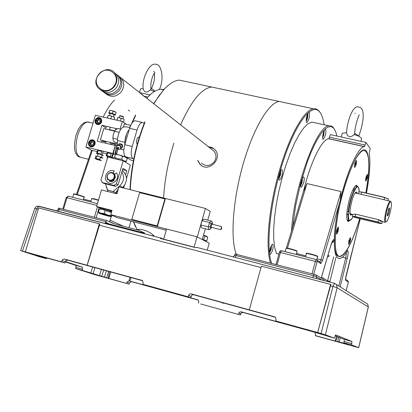 <?xml version="1.0" encoding="UTF-8"?>
<svg xmlns="http://www.w3.org/2000/svg" width="412" height="412" viewBox="0 0 412 412"><rect width="100%" height="100%" fill="white"/><g stroke="black" fill="none" stroke-linecap="round" stroke-linejoin="round"><path stroke-width="0.62" d="M235.103 254.008L314.006 274.366L316.529 275.18L324.146 279.918M324.162 279.861L323.966 280.582M58.566 208.05L106.538 220.435L112.785 223.258L117.054 224.607L138.509 230.195L144.72 233.068L143.577 232.909L105.57 223M143.577 232.909L143.412 233.465M104.983 223.438L106.152 221.759L106.538 220.435M337.459 336.65L335.744 341.239L337.634 341.759L338.736 337.16L337.686 341.589L346.683 343.855M65.235 261.847L75.834 265.369L75.993 267.367L75.617 268.547L82.142 270.349L82.513 269.17L82.364 267.167L65.348 261.502M163.971 239.418L161.164 238.095L160.283 238.455L195.818 247.73L196.694 247.38M188.155 296.794L142.773 284.275L190.741 297.696L188.155 296.794L189.17 294.405L190.02 293.9L191.137 293.874L274.619 316.813L275.401 317.219L276.102 319.521L275.71 320.948L277.755 321.705L303.278 328.75L334.338 338.216L325.398 334.74L317.647 332.52L330.913 284.465L261.378 266.183L249.281 309.85M87.159 265.302L99.838 224.025L99.328 223.804L38.594 207.921L25.359 251.881L61.553 261.867L62.542 259.545L64.37 259.035L141.867 280.335L142.382 280.567L143.18 282.91L142.773 284.275M337.686 341.589L339.153 342.151L337.634 341.759M335.033 335.677L344.344 339.411L343.907 342.784L351.518 344.89L351.966 341.512L335.589 334.874L334.338 338.216M343.907 342.784L348.161 344.422L346.641 344.035M317.647 332.52L330.64 284.295M275.71 320.948L317.637 332.515M275.448 317.266L193.702 294.796L192.589 294.817L191.74 295.322L190.741 297.696M142.629 280.757L67.728 260.168L65.884 260.688L64.89 262.969L61.553 261.867M87.112 265.287L99.328 223.804M75.617 268.547L94.482 274.562L129.116 284.151L108.794 278.394L110.668 271.971M200.634 303.958L240.417 314.979L200.634 303.958M198.239 300.106L131.546 281.695L129.44 282.993L129.116 284.151M25.359 251.881L20.95 250.743L39.547 256.8L46.474 258.71L35.978 255.275L45.299 257.804L41.519 256.542L64.89 262.969M46.716 257.953L46.474 258.71M109.561 271.668L108.294 278.255L82.142 270.349M108.294 278.255L108.794 278.394M131.047 277.575L129.795 281.061L129.038 280.855L126.942 282.158L126.608 283.322M129.795 281.061L197.611 299.776L198.064 299.977L198.811 302.032L198.481 303.227M314.917 332.314L242.977 312.456L241.283 312.893L240.417 314.979M238.466 314.299L239.305 312.214L241.02 311.755L307.208 330.022M314.763 332.201L315.556 334.323L315.221 335.553L316.735 336.115L358.697 347.687L351.518 344.89M336.491 336.264L335.198 341.09L315.221 335.553M335.198 341.09L335.744 341.239M223.824 303.072L222.913 303.304L222.248 302.64M114.577 99.967C110.514 104.066 106.708 109.767 103.17 117.075M101.8 120.052L101.646 120.402M139.72 92.659L149.865 94.889M91.685 150.395L92.36 150.38L77.224 194.536M112.862 155.309L112.255 155.159M106.739 153.836L102.686 152.862M97.175 151.539L92.36 150.38M105.889 222.454L108.835 223.773M109.504 221.774L111.24 216.599M98.71 212.968L98.468 212.041L101.234 213.287L98.725 212.983C99.374 213.751 112.399 217.397 111.255 216.496L101.234 213.287L104.344 213.416L107.532 215.054L111.039 215.558L111.255 216.496L111.806 216.305L112.1 215.296M100.379 123.59L100.296 123.868M94.997 141.697L94.884 142.068M93.756 145.869L93.673 146.152M110.05 220.142L123.518 226.291M363.58 150.236L362.977 150.107M359.753 218.648C352.816 241.334 346.327 253.967 340.302 256.537C333.9 258.051 333.257 235.025 339.576 206.026C345.812 177.042 357.132 151.044 363.518 149.932L365.161 150.061L366.531 151.245C369.914 157.559 369.703 171.469 365.897 192.981M327.427 281.484L333.617 256.928M335.893 257.505L329.955 281.422L327.669 280.886L321.535 277.096M342.336 257.217L347.234 258.448C348.269 253.89 348.398 251.217 347.61 250.429C344.69 255.347 342.104 258.041 339.854 258.509C335.934 258.952 334.111 252.669 334.384 239.66L332.999 242.416L332.762 240.809M330.398 134.606L365.938 142.423L364.481 146.584L328.9 138.71L330.398 134.606M341.048 191.58L340.297 200.18L322.57 260.42L320.969 259.751L341.048 191.58L306.925 183.556L287.463 248.158M340.297 200.18C346.956 171.67 358.002 147.475 364.198 146.636L364.481 146.584M364.491 146.579L328.585 138.756C321.731 139.426 310.277 162.745 303.685 190.674M303.5 191.441L306.925 183.556M366.464 193.11C369.724 175.6 370.646 162.302 369.229 153.213L370.182 148.485L365.938 142.423M360.258 218.767L345.879 276.488L345.647 280.34L345.508 279.341M131.382 123.997L135.43 115.133M146.62 98.108L151.647 93.436M163.785 89.507L161.061 89.275C156.941 89.497 152.538 92.056 147.862 96.954L146.729 98.195M135.672 115.309L132.34 122.549M303.577 183.124C304.468 179.369 304.453 177.304 303.541 176.933C301.769 176.98 299.514 187.79 301.388 187.239L303.577 183.124M325.274 135.491C326.155 131.742 326.155 129.672 325.279 129.286C323.621 129.358 321.535 139.869 323.286 139.302L325.274 135.491M336.939 136.042L335.564 131.299L333.653 128.122L331.32 126.644L328.555 126.85L325.428 128.776L322.004 132.412L318.373 137.701L314.629 144.54L310.88 152.764L307.218 162.163L300.616 183.433L295.584 205.938L292.705 227.094M291.531 230.993C293.571 188.851 316.622 125.475 328.92 125.809L330.589 125.799L332.103 126.412L334.451 129.157M315.206 122.822L311.652 122.05L307.846 123.852L303.623 128.06L299.133 134.585L294.539 143.232L290.022 153.712L285.763 165.634L281.932 178.535L278.697 191.904L276.184 205.191L274.49 217.86L273.671 229.422L273.743 239.439L274.691 247.555L276.447 253.514L278.883 254.142M117.142 143.999L116.545 146.296M116.138 148.011L114.969 154.067M115.612 143.639L115.339 144.679M115.278 144.906L115.144 145.446M114.613 147.65L113.403 153.831M367.267 174.456L367.391 174.817M366 180.75L365.717 181.028M367.458 174.503L367.231 178.025L365.871 181.079C365.387 179.076 365.861 176.856 367.293 174.436L367.458 174.503M349.603 220.698L348.47 221.44C345.874 220.271 346.137 213.122 349.258 199.99C351.776 191.189 354.14 186.286 356.344 185.276L357.76 186.61M356.03 185.39L356.478 186.342M348.336 220.368L347.507 221.012M359.686 218.633C352.796 241.138 346.358 253.663 340.379 256.207C332.778 258.788 333.632 226.183 342.784 193.171C350.21 167.411 357.096 153.109 363.451 150.267C369.682 151.333 370.476 165.562 365.83 192.965M356.231 160.366L356.395 160.809M354.964 166.999L354.619 167.323M354.917 163.106L356.256 160.356C356.833 162.457 356.349 164.795 354.789 167.38C354.258 167.138 354.305 165.712 354.917 163.106M348.943 244.038L348.65 244.316M350.277 237.714L350.411 238.095M350.154 241.55L348.804 244.373C348.341 242.333 348.84 240.108 350.313 237.703C350.772 237.92 350.715 239.202 350.154 241.55M336.537 234.067C336.326 231.024 336.954 228.701 338.422 227.11C338.628 230.154 338.005 232.471 336.537 234.067M338.231 227.074L338.396 227.532M336.877 233.728L336.522 234.052M110.56 142.439L110.03 144.236M366.732 176.63L366.18 178.829L366.732 176.63M365.635 180.883L367.041 178.133L367.123 174.534M366.381 177.212L366.773 177.299M366.15 178.319L366.495 178.401M300.791 183.819L301.265 183.355L301.903 181.028L301.795 179.647M300.873 183.263L301.265 183.355M301.393 180.904L301.903 181.028M322.73 135.934L323.698 133.37L323.626 132.025M322.781 135.548L323.08 135.615M323.25 133.272L323.698 133.37M322.627 137.68L323.786 134.971L324.234 130.532M349.654 241.092L349.567 240.005L349.082 241.926L349.654 241.092M348.573 244.172L348.629 244.208C350.082 242.091 350.581 239.954 350.143 237.806M337.706 230.056L337.644 229.386L337.284 229.886L337.052 231.724L337.706 230.056L337.268 229.948M336.995 231.122L337.413 231.225M336.424 233.887C338.031 231.91 338.576 229.675 338.067 227.177M355.252 164.924L355.535 162.75L355.252 164.924M355.139 163.894L355.618 164.002M354.521 167.164C355.922 165.645 356.493 163.42 356.236 160.489L356.071 160.469M355.494 162.853L355.757 162.915M272.826 244.316L272.584 244.264C270.787 244.213 268.392 254.786 270.303 254.343C272.708 251.361 273.547 248.019 272.826 244.316M309.252 112.61L308.871 112.45C307.11 112.512 305.086 123.034 306.935 122.477C309.072 119.774 309.839 116.483 309.252 112.61M282.148 169.821L281.793 169.708C279.892 169.734 277.657 180.621 279.666 180.08C282.04 177.16 282.869 173.74 282.148 169.821M324.162 124.774C323.25 118.625 321.684 114.268 319.46 111.704C311.668 102.305 295.208 123.605 282.781 162.539C270.282 201.35 265.524 247.339 271.652 263.356M270.535 263.067C265.323 247.911 268.552 209.373 278.682 173.174C288.776 136.928 303.675 110.148 313.305 108.763L315.108 108.711L317.168 109.412L319.001 110.936L320.51 113.109M283.868 102.464L279.161 101.46C268.67 102.634 253.066 128.961 242.946 164.81C232.78 200.613 230.205 238.914 236.267 254.158C230.205 238.914 232.78 200.613 242.946 164.81C253.066 128.961 268.67 102.634 279.161 101.46L283.868 102.464M163.61 198.012C164.635 180.162 168.06 161.865 173.9 143.108C168.06 161.865 164.635 180.162 163.61 198.012M313.305 108.763L211.588 87.009C201.55 88.405 191.22 101.022 180.605 124.862C191.22 101.022 201.55 88.405 211.588 87.009L179.344 80.113C174.75 80.428 169.821 83.342 164.553 88.868L159.15 95.491L153.836 103.788M198.028 160.654L200.093 164.28L201.36 165.428M213.983 148.727L208.498 146.821M208.276 146.641L212.108 147.537L215.141 149.875C223.175 158.718 207.957 173.694 199.815 164.084L197.678 160.397M135.424 226.708L133.416 221.785M129.981 189.633C131.047 166.711 135.97 144.133 144.746 121.906M153.614 103.618L163.961 89.322L169.013 84.728M133.54 221.816L137.191 229.85M185.23 81.375L179.344 80.113M145.029 122.112C136.315 144.308 131.407 166.845 130.3 189.711M152.291 235.782L153.594 235.267M138.293 229.366L138.386 230.159M137.057 229.747L137.943 229.422C141.821 229.087 146.281 230.432 151.317 233.46L154.407 236.333M306.513 117.641L307.11 117.77L307.404 115.54L307.146 115.231M307.069 115.468L307.404 115.54M306.26 119.336L307.11 117.77M278.95 176.712L279.964 175.079L280.248 172.803L279.933 172.52M279.248 174.909L279.964 175.079M279.866 172.716L280.248 172.803M278.888 178.55L280.526 174.848L280.711 170.8M269.716 251.032L270.72 249.312L270.736 246.994M270.071 249.147L270.72 249.312M269.608 252.798L271.214 249.245L271.498 245.346M157.142 225.9L131.819 219.375L157.487 226.07L157.142 225.9L164.924 198.95L139.611 192.636L131.819 219.375M157.487 226.07L165.258 199.14L164.924 198.95M221.646 228.397L221.548 226.585L220.863 229.7L221.646 228.397M211.82 224.118L211.037 227.203L220.765 229.675M212.396 224.267L212.159 222.897L211.062 223.865L209.574 222.516L211.299 220.992L203.806 219.102L202.06 220.616L209.574 222.516L208.343 226.852L210.285 226.626L210.599 228.403L211.706 227.373M202.06 220.616L200.829 224.942L201.355 227.733L208.848 229.644L209.842 229.458L210.599 228.403M200.829 224.942L208.343 226.852L208.848 229.644M212.159 222.897L212.211 222.099L211.299 220.992M210.228 229.113L211.691 227.424M166.221 230.257L116.756 217.479L110.787 214.678L112.038 210.424L96.604 206.463L100.42 208.266M96.604 206.463L101.481 189.958L116.91 193.836L118.95 186.883L205.408 208.426L197.291 236.972M207.766 220.101L210.244 211.371L205.408 208.426M205.315 228.742L202.251 239.542M166.566 229.067L110.787 214.678M194.84 247.478L194.103 247.118L197.029 236.833L166.587 228.984L163.657 239.171L164.445 239.542M194.103 247.118L163.657 239.171M207.236 250.12L209.208 243.152L197.029 236.833M107.82 190.483L105.451 183.809M121.864 172.031C124.64 176.954 123.924 181.574 119.707 185.874L122.632 187.46L125.31 184.035L126.443 179.853C126.587 176.094 125.207 173.004 122.292 170.578M119.707 185.874L113.109 191.513L115.334 192.44M115.607 192.579L116.081 193.063L116.915 192.347M122.323 187.728L122.632 187.46M113.089 191.606L107.501 190.107M101.81 213.74L108.212 215.589M115.545 193.496L115.762 192.754L115.484 192.512C112.301 191.261 109.746 190.56 107.836 190.416L107.831 190.442M116.452 191.678L118.321 189.015M117.58 191.549L117.034 191.719M117.276 192.589L117.008 192.471L117.822 190.73M118.105 184.839L115.669 186.353L113.928 185.421L116.369 183.896L118.105 184.839L122.936 168.379L126.798 170.645L122.575 169.615M126.798 170.645L125.572 174.827M126.453 178.509L130.367 165.14L123.167 160.788L107.743 157.07L100.945 180.065L102.202 182.501L103.984 183.443L115.669 186.353M113.928 185.421L102.202 182.501M114.752 174.271L113.794 173.473M109.824 180.76L111.863 181.12L113.867 180.296M123.167 160.788L116.369 183.896M122.75 187.362L123.703 187.882L124.383 185.565M111.482 180.106L112.924 179.287L113.933 177.927L114.304 176.285L113.975 174.688L113.001 173.462L111.58 172.839L109.994 172.947L108.552 173.761L107.547 175.121L107.171 176.763L107.501 178.355L108.469 179.586L109.891 180.209L111.482 180.106M111.673 180.497C114.958 178.648 115.556 176.269 113.465 173.359C109.839 170.012 104.396 176.877 108.305 179.864L111.673 180.497M109.175 180.389L112.275 180.827C115.556 178.978 116.153 176.599 114.062 173.699L113.202 173.158M124.893 141.136L126.515 134.147M124.053 126.886L123.018 127.092C119.846 129.368 117.992 133.849 117.446 140.543L124.836 142.279C125.181 136.872 126.639 132.664 129.203 129.667M117.348 145.565L117.446 140.543M123.811 150.014L120.963 149.154L123.816 149.922M124.779 144.684L124.836 142.279M120.963 149.154L120.33 149.005M118.11 145.106L118.877 144.148C121.947 144.282 122.812 145.627 121.483 148.186L120.855 148.387M119.202 145.055L120.634 145.791L121.102 147.326M118.939 144.097L119.398 143.721C122.462 143.855 123.332 145.199 121.998 147.754L121.937 147.81M118.625 145.199C120.366 145.261 121.107 146.147 120.855 147.862M117.75 145.312C120.417 145.014 121.36 146.147 120.587 148.701M117.199 145.704L117.6 145.385C120.495 145.508 121.313 146.78 120.062 149.196L118.553 149.443C116.282 147.882 115.968 146.533 117.6 145.385M101.156 209.136L100.312 208.632C102.964 208.905 106.749 209.94 111.652 211.732M111.544 212.108L110.668 211.953M100.513 207.952L100.523 207.916C103.18 208.189 106.96 209.219 111.863 211.016M121.375 160.356L113.568 158.471M119.14 132.36L114.531 131.284L115.659 129.785L117.76 128.518L120.778 129.219M117.513 139.287L112.888 138.2L113.218 134.626L114.531 131.284M117.399 142.964L114.49 142.279L113.202 140.132L112.888 138.2M114.732 130.892L113.218 134.626L112.893 138.798M139.112 137.757L138.741 137.108M133.704 159.063L132.896 158.558C130.908 156.622 130.676 152.589 132.211 146.461L137.026 130.053C138.535 125.366 140.312 122.828 142.361 122.441L144.174 123.322M133.38 160.732L130.975 160.155L125.511 156.792C123.492 154.845 123.245 150.818 124.774 144.705L129.595 128.333C131.104 123.657 132.896 121.128 134.966 120.747L135.811 120.943M137.304 143.937C136.393 143.561 136.228 142.155 136.799 139.714C137.613 137.438 138.411 136.681 139.204 137.453M114.593 131.114L103.778 128.595L100.384 140.034L117.379 144.056M129.728 127.54L130.403 125.238L124.378 123.852L123.466 126.932M130.403 125.238L130.661 125.418M117.106 148.495L115.705 153.249L116.751 153.501M115.705 153.249L116.653 153.831M94.415 140.755L93.859 140.662M90.403 146.378L90.743 146.827M95.079 144.102L95.131 142.114L94.348 140.683L92.829 139.817L91.299 139.833L89.873 140.549L88.523 142.583L88.611 144.942L89.481 146.178C91.881 147.527 93.745 146.837 95.079 144.102M101.136 118.615L100.595 118.507M96.933 124.069L97.247 124.522M101.702 121.823L100.868 118.326L98.818 117.497L97.299 117.822L95.522 119.465L95.017 121.015L95.198 122.575L96.017 123.832C98.427 125.274 100.322 124.604 101.702 121.823M120.062 129.054L122.302 121.468L95.388 115.288L85.923 147.038L112.847 153.491L115.216 145.467L97.222 141.198L101.949 125.279L117.168 128.807M112.847 153.491L113.944 154.16M85.923 147.038L91.567 150.344M101.172 119.13L101.47 119.717M100.296 123.657L100.219 123.93M94.961 141.61L94.853 141.975M93.673 145.936L93.591 146.214M122.302 121.468L126.438 124.326M109.571 129.62L114.768 130.831M101.949 125.279L105.894 127.854M104.468 141.398L104.581 141.028M116.92 148.196L114.572 147.64M115.216 145.467L116.756 146.43M96.779 120.474L96.975 122.312L98.623 122.905L100.08 121.658L99.879 119.82L98.231 119.233L96.779 120.474L97.526 120.968L97.701 122.57M99.905 120.057L98.978 119.722L97.526 120.968M98.978 119.722L98.231 119.233M96.707 118.723C95.157 120.402 95.038 122.045 96.362 123.662C100.657 124.635 102.125 122.967 100.77 118.656L98.798 117.904L96.707 118.723M91.994 145.173L93.452 143.927L93.256 142.078L91.608 141.476L90.156 142.717L90.346 144.566L91.994 145.173M93.277 142.269L91.608 141.476M92.365 141.934L90.913 143.175L90.156 142.717M90.913 143.175L91.088 144.839M90.089 140.95C88.498 142.681 88.41 144.365 89.821 145.992C94.163 146.821 95.579 145.101 94.065 140.827L92.123 140.137L90.089 140.95M122.977 118.836L123.497 116.92L119.66 115.849M120.077 115.618L123.291 116.56M107.259 158.702L107.043 158.512L107.321 158.491M115.123 145.441L115.35 144.669L113.666 143.896L111.477 143.52M100.435 156.998L99.761 159.269L97.85 159.073C103.057 161.015 102.506 161.066 96.197 159.223L95.476 158.641L97.85 159.073L96.114 158.301L95.476 158.641L95.012 158.404L95.687 156.138L96.784 156.03L100.435 156.998L102.964 158.069L100.214 157.739M105.554 143.175L105.879 142.083L102.016 140.935M100.368 157.214L101.254 157.683L100.26 157.58M96.784 156.03L96.114 158.301M105.827 129.074L109.381 129.898M113.413 116.653L114.047 114.51L110.2 113.352M113.939 114.886L115.18 115.154L115.478 114.644L112.419 113.408L109.062 112.682L108.783 113.197L110.086 113.722M116.081 112.291L111.492 110.509L109.726 110.359M108.783 113.197L109.674 110.411L111.492 110.509L114.701 111.492L116.112 112.327M109.062 112.682L109.731 110.431M112.419 113.408L113.089 111.152M115.478 114.644L116.148 112.399M107.352 118.033L108.171 115.473L109.978 115.576L114.613 117.384M107.46 118.059L108.222 115.499M110.802 118.826L111.57 116.225M114.016 119.562L114.639 117.461M114.582 117.353L109.978 115.576L108.217 115.427M121.174 118.424L122.786 118.754L124.228 119.655L122.786 118.754L119.568 117.77L121.174 118.424L120.402 121.03M123.456 122.266L124.228 119.655M116.884 120.222L117.724 117.657L119.568 117.77L117.786 117.611M117.034 120.258L117.796 117.688M98.056 154.268C96.614 153.671 96.48 153.439 97.654 153.578L102.49 154.994L103.309 155.494L101.929 155.417M98.144 150.519L97.407 150.766L96.629 153.382L97.366 153.146L98.144 150.519L101.687 151.41L100.909 154.031L97.366 153.146M107.614 156.575L106.193 155.69L106.965 153.068L107.692 152.816L111.24 153.697L110.462 156.328L108.603 156.174L106.914 155.442L106.466 155.854L112.255 157.379M107.692 152.816L106.914 155.442M112.615 157.878L111.498 157.724M114.201 154.078L119.094 154.902L115.365 154.51L114.366 154.057L113.043 154.706L112.213 157.502L112.466 157.739L113.377 157.945L114.536 157.327L117.93 158.831L121.669 159.228L123.883 160.814L126.407 161.283L125.027 161.911M113.249 158.393L112.419 157.703M115.365 154.51L114.536 157.327M127.133 158.378L125.037 156.89L122.498 156.405L119.094 154.902L125.037 156.89L126.551 157.847M124.177 160.927L124.058 161.329M127.231 158.476L126.407 161.283M122.498 156.405L121.669 159.228M101.625 213.797L108.371 215.728L101.625 213.797M111.451 212.427L105.184 210.563L102.835 209.43L100.657 209.121L99.307 209.198L98.468 212.041M99.307 209.198L99.972 209.142M105.184 210.563L104.344 213.416M111.235 214.889L111.039 215.558M205.701 241.334L203.6 240.242M204.743 235.942L207.761 237.214L206.69 240.994L203.667 239.738L204.743 235.942L203.471 235.237M203.667 239.738L202.302 239.351M203.832 240.32L202.256 239.521M203.507 235.103L207.071 236.514M113.702 180.065L114.062 180.569L111.868 181.579L109.571 181.342L109.834 180.739M113.125 173.107L114.047 170.97C108.016 168.178 102.155 178.108 107.501 182.063C112.512 186.631 120.711 178.247 116.467 172.88L114.654 174.353M116.467 172.88L116.74 173.035M114.047 170.97L114.325 171.124M108.099 179.673L107.79 179.926L106.981 177.165M387.218 214.405L388.089 212.232L388.48 209.152M388.99 212.628C389.814 208.977 389.809 207.493 388.964 208.178L387.28 215.79C387.677 216.254 388.248 215.198 388.99 212.628M386.93 210.11C385.004 218.422 384.896 222.274 386.6 221.656C389.072 219.508 392.739 202.962 390.967 201.942C389.912 201.643 388.567 204.367 386.93 210.11M390.782 201.633L390.174 201.159C389.026 201.792 387.728 204.697 386.276 209.878C384.442 217.577 384.175 221.744 385.478 222.387M356.246 193.202L355.438 192.615M350.246 214.302L351.23 214.142M355.819 193.099L355 193.197M350.118 213.586L352.837 214.528M379.679 220.837L381.78 221.496C382.939 221.702 381.898 221.105 378.664 219.709L355.731 214.194L352.868 214.4M387.774 200.598L358.445 193.707L358.929 191.91M113.99 86.185C122.287 75.298 106.677 63.608 98.607 74.536C90.326 85.305 105.807 97.155 113.99 86.185M114.474 86.551C117.647 81.741 117.719 77.209 114.68 72.965C106.584 62.511 89.306 78.81 98.453 88.24C103.783 92.715 109.123 92.154 114.474 86.551M100.827 90.13C106.131 93.972 111.271 93.225 116.246 87.895C119.408 83.1 119.475 78.584 116.447 74.356L114.181 72.414M102.732 91.5C108.021 95.404 113.166 94.683 118.162 89.342C121.308 84.568 121.375 80.072 118.357 75.86L115.448 73.568M104.344 92.726C109.602 96.305 114.634 95.496 119.434 90.3C122.57 85.541 122.632 81.061 119.624 76.853L117.636 75.092M105.992 93.869C111.255 97.747 116.364 97.031 121.324 91.732C124.445 86.994 124.506 82.529 121.509 78.337L118.61 76.06M201.324 163.049C205.65 166.664 209.914 166.299 214.116 161.957C216.583 158.203 216.578 154.624 214.091 151.225L211.717 149.35M128.214 110.117L129.713 111.07M142.192 94.528L144.633 96.825L139.668 92.633M110.57 129.852L110.416 130.141M105.997 141.362L105.822 141.986M359.316 114.855C359.084 114.026 354.305 127.607 354.686 134.224L354.15 134.523C350.591 137.814 348.068 137.381 346.58 133.236L346.605 132.875L345.792 132.788L342.254 133.241L341.229 136.99M354.15 134.523L359.166 136.377L361.695 138.463L360.922 141.321M155.005 72.074C153.043 74.644 149.844 82.297 151.086 89.522L150.112 89.934C147.213 92.813 144.962 92.721 143.371 89.656C141.033 79.032 149.958 62.13 155.448 64.313C161.453 63.067 164.568 79.609 159.326 89.502M140.549 88.874L143.232 88.446M150.112 89.934L154.485 91.459M387.96 200.639L388.392 199.001L384.581 197.497L388.269 198.8M359.135 191.796L361.731 192.002L384.643 197.363L361.731 192.002L358.934 191.889M352.528 216.372L355.108 216.506L378.041 222.037L381.667 223.562M378.664 219.709L378.025 222.228L355.093 216.702L355.731 214.194M355.093 216.702C351.498 216.104 351.858 216.47 356.174 217.783L378.994 223.289C382.686 223.907 382.362 223.551 378.025 222.228M356.184 217.783L378.994 223.289M353.702 188.181L355.062 188.5L355.304 189.613L354.279 191.462L354.032 190.344L352.749 190.045M355.613 186.142L355.226 186.018M352.744 216.635L352.147 218.401L349.659 220.688C348.423 220.822 347.867 218.823 347.991 214.698L346.729 214.395M346.786 213.601L348.712 214.065L348.918 211.335L348.197 211.969L346.966 211.675M353.197 189.123L355.304 189.613M356.318 193.218L355.546 192.497M350.288 214.456L351.302 214.163M357.322 193.455L356.689 192.059L355.597 192.445C352.44 195.149 348.428 213.601 350.648 215.162L352.306 214.405M348.712 214.065L347.991 214.698M314.006 274.366L313.625 275.783L316.148 276.591L321.787 280.011M316.529 275.18L316.148 276.591L316.673 278.677M236.529 254.225L236.143 255.605L313.625 275.783L312.713 277.647M234.716 255.383L236.143 255.605L235.134 257.397M58.566 208.039L58.18 209.342L59.328 209.569L58.107 211.202M59.714 208.261L59.328 209.569L106.152 221.759M75.834 265.369L82.364 267.167M75.993 267.367L82.513 269.17M260.992 267.573L99.359 225.235M358.651 347.666L368.318 306.899L367.689 304.118L334.559 283.348L332.932 286.417L330.496 285.779M368.313 306.935L337.145 287.761L336.439 284.558L334.436 283.327L196.457 247.318M325.398 334.74L337.145 287.761L332.932 286.417L321.139 333.483M340.224 337.758L339.215 341.981M344.344 339.411L351.966 341.512M344.221 341.491L351.833 343.593M274.619 316.813L274.995 316.957M191.137 293.874L193.702 294.796M188.562 295.409L191.142 296.321M64.37 259.035L67.728 260.168M39.068 206.242L38.764 206.165L36.606 208.802L34.752 208.415M161.164 238.095L37.677 206.103L36.019 206.721L34.763 208.4L20.605 250.609M38.203 209.219L36.606 208.802L22.439 251.078M196.642 247.355L334.467 283.322M90.748 273.161L92.633 267.012M99.488 275.613L101.383 269.417M103.68 270.051L101.774 276.277M94.935 267.646L93.04 273.826M104.442 277.152L106.384 270.792M108.66 271.42L106.708 277.812M126.942 282.158L129.44 282.993M129.074 280.866L131.546 281.695M130.068 277.302L129.038 280.855M238.79 313.089L240.752 313.779M241.02 311.755L242.977 312.456M61.949 260.533L65.297 261.646M114.783 223.958L109.566 221.594M144.375 96.29L147.645 97.016M94.363 217.268L97.438 206.86M99.101 207.643L96.13 217.727M83.533 199.114L90.99 201.015M62.773 209.059L66.188 197.631L68.191 196.158L97.438 203.636L68.191 196.158L66.96 197.765L66.301 197.708M96.908 205.444L66.96 197.765L63.53 209.255M339.9 256.254L339.529 256.341C336.702 256.764 334.992 253.292 334.389 245.933M334.245 240.407C334.41 230.303 336.048 218.18 339.164 204.028M364.311 149.86L365.217 150.457M332.036 242.174L332.999 242.416M338.788 285.995L345.719 258.072L346.425 252.329M329.327 255.842L327.442 256.98M329.955 281.422L329.729 282.086M327.813 255.718L328.956 255.749M321.221 278.054L330.733 245.64C332.206 241.02 333.421 239.027 334.384 239.66M347.234 258.448L340.178 286.865M347.434 280.567L348.027 280.969L348.269 282.096L345.647 280.34M348.207 282.823L348.269 282.096M346.121 290.589L348.212 282.787M329.688 137.201L365.233 145.05M322.57 260.42L320.716 263.603L320.454 262.336L319.794 261.888L320.969 259.751L316.993 258.736M320.716 263.603L317.389 261.368L317.049 261.975L315.381 261.424L316.298 259.596L319.841 261.893M317.389 261.368L317.122 260.085L316.298 259.596L281.417 250.676L280.459 252.479L279.393 252.288L276.076 264.509M312.002 273.846L315.381 261.424L280.459 252.479L277.07 264.767M317.049 261.975L313.707 274.289M316.308 259.591L281.03 250.645L280.119 251.016L279.475 252.036L276.03 264.494M296.578 253.519L305.761 255.867M286.737 248.359C284.11 246.876 299.581 251.155 296.573 251.083M286.052 248.405L286.057 248.385C286.119 247.777 297.752 251.026 297.14 251.475L296.316 254.482M307.069 253.545C304.442 252.056 319.995 256.336 316.988 256.274M306.384 253.591L306.389 253.571C306.44 252.958 318.162 256.207 317.554 256.666L316.72 259.745M74.361 194.212C74.793 193.81 77.703 194.536 83.085 196.4M73.655 194.232L73.66 194.201C73.815 193.697 84.748 196.926 84.079 197.281L83.265 200.011M92.345 198.8C91.83 198.27 93.879 198.687 98.499 200.057C90.367 197.75 92.206 198.625 91.649 198.79C92.401 198.697 94.657 199.223 98.406 200.356M91.644 198.816L90.722 201.916M300.688 185.616L302.032 182.604L302.454 178.138M306.209 120.958L307.661 117.41L307.841 113.583M211.062 223.865L210.285 226.626M118.182 148.619C115.556 146.239 120.881 147.506 118.182 148.619M124.774 144.705L132.211 146.461M125.511 156.792L132.896 158.558M129.595 128.333L137.026 130.053M96.769 118.883C94.997 122.802 96.104 124.254 100.09 123.25C101.857 119.331 100.749 117.873 96.769 118.883M90.146 141.115C88.369 145.05 89.476 146.518 93.462 145.534C95.234 141.594 94.132 140.126 90.146 141.115M89.43 122.287L87.931 121.942C83.863 122.482 80.417 126.999 77.59 135.497C74.608 148.325 75.782 155.648 81.118 157.466L88.508 159.264M383.963 199.815L384.581 197.497L361.669 192.136L361.046 194.438M357.75 186.61L357.111 186.492L355.062 188.5M359.037 191.817C358.955 186.512 357.734 185.524 355.365 188.856M354.335 190.699C351.544 196.792 349.639 203.842 348.629 211.856M354.032 190.344C351.173 196.565 349.227 203.775 348.197 211.969M348.423 214.585C348.361 220.801 349.618 222.032 352.193 218.288M130.892 221.131L128.977 227.712M235.025 253.936L234.639 255.316L233.146 256.877M58.18 209.342L56.691 210.815M38.749 206.16L160.963 238.054M368.364 306.93L358.697 347.687M368.364 306.925L367.689 304.118M222.635 303.175L223.067 303.33M91.588 150.287L76.478 194.346M340.302 256.537L339.529 256.341M332.793 240.593L330.754 245.701L321.252 278.074M360.052 219.467L345.441 279.248M345.503 279.264L348.027 280.969L348.233 282.807L346.147 290.599M364.198 146.636L328.585 138.756M303.979 189.705L286.366 248.117M147.285 97.397L147.862 96.954M163.507 89.806L161.061 89.275M301.121 187.177L301.388 187.239M333.653 128.122L333.19 127.344M311.652 122.05L328.92 125.809M348.47 221.44L347.743 221.259M363.451 150.267L362.89 150.143M285.166 251.629L286.057 248.385L286.757 248.086L294.194 249.873L296.743 250.862L297.145 251.454M305.498 256.831L306.389 253.571C305.472 252.896 307.548 253.195 312.61 254.467C316.936 255.806 318.589 256.532 317.559 256.65M72.733 197.317L73.66 194.201C72.471 193.537 74.253 193.81 79.006 195.025C83.863 196.637 85.557 197.379 84.084 197.25M300.688 185.683L302.037 182.619L302.49 178.072M270.045 254.276L270.303 254.343M306.667 122.415L306.935 122.477M279.367 180.013L279.666 180.08M319.46 111.704L319.001 110.936M200.093 164.28L199.815 164.084M163.961 89.322L164.553 88.868M306.214 121.03C307.373 119.377 307.929 116.874 307.877 113.516M221.548 226.585L211.717 224.097M212.597 224.319L212.211 222.099M107.501 190.215L105.41 183.798M110.2 211.701L110.339 211.217M110.55 210.501L110.679 210.074M102.279 209.291L102.387 208.91M107.527 191.477L107.836 190.416M117.008 192.471L116.364 191.616M114.062 173.699L113.465 173.359M129.826 127.581L126.463 126.793L123.018 127.092M123.183 160.798L123.27 160.5M124.409 156.627L124.645 155.824M115.221 158.677L115.463 157.853M116.514 154.299L118.002 149.252M118.877 144.148L119.398 143.721M100.312 208.632L100.523 207.916M134.966 120.747L142.361 122.441M90.398 146.718L89.481 146.178M96.877 124.388L96.017 123.832M100.77 118.656C99.889 117.652 98.52 117.667 96.671 118.718C95.12 120.381 95.017 122.029 96.362 123.662M94.065 140.827L92.056 140.132L90.048 140.945C88.467 142.665 88.389 144.349 89.821 145.992M115.494 129.935L115.911 128.518M119.114 117.693L119.665 115.829M120.16 115.571L119.763 115.782M123.27 116.519L123.497 116.92M111.482 143.5L111.183 144.509M108.814 152.522L108.727 152.831M107.79 155.988L107.043 158.512M112.754 153.47L111.425 157.956M102.022 140.914L101.625 142.243M99.256 150.231L99.163 150.54M98.257 153.604L97.479 156.215M103.185 151.173L101.347 157.384M109.484 129.924L110.287 127.21M105.601 128.848L106.358 126.299M109.561 115.504L110.205 113.331M115.875 112.085L116.143 112.358M114.387 117.152L114.639 117.415M390.967 201.942L390.55 201.247M382.367 221.641L385.107 222.295M355.391 193.001L359.156 193.882M386.245 200.237L390.174 201.159M116.447 74.356L114.68 72.965M119.624 76.853L118.357 75.86M214.091 151.225L144.458 96.403M142.542 94.899L121.509 78.337M79.727 157.147C78.069 156.586 76.797 155.345 75.901 153.418C73.964 150.241 73.985 144.205 75.952 135.321L78.455 129.188L80.896 125.542L82.961 123.559L84.805 122.472L86.88 121.942L93.05 123.126M354.943 113.125L355.129 113.619M358.759 136.089C363.925 122.544 365.367 107.218 358.734 107.13C352.605 104.045 346.569 123.904 346.58 133.236M346.6 132.7L345.792 132.788M354.706 133.22L359.166 136.377M153.594 71.163L153.98 71.626M154.387 73.017C155.03 78.131 154.057 83.291 151.456 88.487M140.58 88.765L139.483 92.489M150.864 88.044L155.01 91.16M381.878 223.484L382.362 221.656M352.389 216.187L352.878 214.374M355.201 186.044L357.111 186.492C358.625 186.811 359.274 188.583 359.053 191.812M350.37 214.683L350.648 215.162M347.064 220.06L348.974 220.523"/></g></svg>

